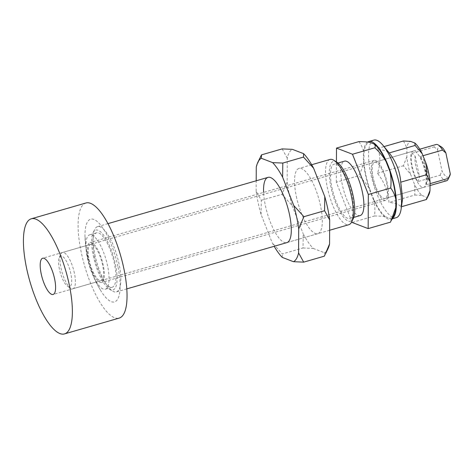 <?xml version="1.0" encoding="UTF-8"?>
<svg xmlns="http://www.w3.org/2000/svg" width="474" height="474" viewBox="0 0 474 474"><rect width="100%" height="100%" fill="white"/><g stroke="black" fill="none" stroke-linecap="round" stroke-linejoin="round"><path stroke-width="0.36" stroke-dasharray="2.37 1.78" d="M373.832 140.103A40.379 12.608 -106.1 0 0 370.674 173.377A40.379 12.608 -106.1 0 0 396.252 217.679M367.617 142.07A40.379 12.608 -106.1 0 0 365.507 174.87A40.379 12.608 -106.1 0 0 391.086 219.172A40.379 12.608 -106.1 0 0 392.282 218.603M388.556 151.864L377.588 148.463C380.658 155.828 380.616 164.093 377.464 173.259C384.414 182.111 388.247 191.863 388.976 202.511C395.962 203.103 399.837 204.59 400.607 206.978L402.622 198.565M406.852 156.841L403.374 165.77L410.502 174.136A28.908 9.03 73.9 0 1 408.155 165.29A28.908 9.03 73.9 0 1 406.852 156.841L406.899 147.912A28.908 9.03 73.9 0 1 410.656 141.412M425.16 171.813A18.865 5.895 -106.1 0 0 413.204 151.111A18.865 5.895 -106.1 0 0 411.728 166.658A18.865 5.895 -106.1 0 0 423.685 187.36A18.865 5.895 -106.1 0 0 425.16 171.813M373.162 177.809A18.865 5.895 73.9 0 1 374.638 162.262A18.865 5.895 73.9 0 1 386.588 182.964A18.865 5.895 73.9 0 1 385.113 198.511A18.865 5.895 73.9 0 1 373.162 177.809M403.493 140.974L406.899 147.912M414.88 195.021L422.05 195.454A28.908 9.03 73.9 0 1 414.643 184.664L414.88 195.021L388.976 202.511M428.881 194.636A28.908 9.03 73.9 0 1 426.233 197.066L426.511 199.489M377.588 148.463L384.064 146.59M377.464 173.259L403.374 165.77M400.607 206.978L401.448 206.729M422.05 195.454L426.233 197.066M410.502 174.136L414.643 184.664M117.884 266.424A43.033 13.444 -106.1 0 0 97.851 222.075A43.033 13.444 -106.1 0 0 84.982 236.153A43.033 13.444 -106.1 0 0 87.252 254.668A43.033 13.444 -106.1 0 0 100.707 290.562A43.033 13.444 -106.1 0 0 117.274 299.775A43.033 13.444 -106.1 0 0 117.884 266.424M102.603 265.055A18.865 5.895 -106.1 0 0 90.653 244.347A18.865 5.895 -106.1 0 0 89.177 259.9A18.865 5.895 -106.1 0 0 101.128 280.602A18.865 5.895 -106.1 0 0 102.603 265.055M85.93 202.996A59.902 18.711 -106.1 0 0 81.25 252.364A59.902 18.711 -106.1 0 0 119.205 318.095M74.412 273.202A18.865 5.895 -106.1 0 0 62.461 252.5A18.865 5.895 -106.1 0 0 60.891 254.046A18.865 5.895 -106.1 0 0 60.986 268.047A18.865 5.895 -106.1 0 0 70.786 288.281A18.865 5.895 -106.1 0 0 72.937 288.749A18.865 5.895 -106.1 0 0 74.412 273.202M59.41 269.179A16.039 5.007 73.9 0 1 59.327 257.275A16.039 5.007 73.9 0 1 65.033 259A16.039 5.007 73.9 0 1 70.827 273.563A16.039 5.007 73.9 0 1 67.741 286.379A16.039 5.007 73.9 0 1 59.41 269.179M446.585 180.742A18.865 5.895 73.9 0 1 440.162 175.155L417.778 181.625A18.865 5.895 73.9 0 1 412.25 166.51A18.865 5.895 73.9 0 1 411.823 153.351L434.202 146.881A18.865 5.895 73.9 0 1 436.11 144.493M423.004 155.721L420.148 156.55A18.865 5.895 73.9 0 1 425.676 171.665A18.865 5.895 73.9 0 1 426.102 184.819L430.025 183.687M420.148 156.55L423.501 159.465A16.039 5.007 -106.1 0 1 427.252 170.533A16.039 5.007 -106.1 0 1 427.915 180.416L426.102 184.819M417.778 181.625L419.591 177.217A16.039 5.007 -106.1 0 1 415.84 166.149A16.039 5.007 -106.1 0 1 415.177 156.266L411.823 153.351M441.306 146.863A16.039 5.007 -106.1 0 0 437.561 149.796L434.202 146.881M437.561 149.796L441.975 170.747A16.039 5.007 -106.1 0 0 449.719 175.961M440.162 175.155L441.975 170.747M415.177 156.266L419.591 177.217M427.915 180.416L423.501 159.465M94.871 254.639A33.962 10.606 -106.1 0 0 112.516 291.054A33.962 10.606 -106.1 0 0 116.391 291.901A33.962 10.606 -106.1 0 0 119.045 263.917A33.962 10.606 -106.1 0 0 97.526 226.649A33.962 10.606 -106.1 0 0 94.699 229.434A33.962 10.606 -106.1 0 0 94.871 254.639M93.295 255.77A31.13 9.723 -106.1 0 0 109.47 289.152A31.13 9.723 -106.1 0 0 115.455 264.273A31.13 9.723 -106.1 0 0 104.215 236.005A31.13 9.723 -106.1 0 0 93.141 232.663A31.13 9.723 -106.1 0 0 93.295 255.77M88.502 259.639A20.755 6.482 -106.1 0 0 101.655 282.415A20.755 6.482 -106.1 0 0 103.279 265.31A20.755 6.482 -106.1 0 0 90.125 242.54A20.755 6.482 -106.1 0 0 88.502 259.639M87.429 258.14A28.304 8.84 -106.1 0 0 105.364 289.199A28.304 8.84 -106.1 0 0 107.574 265.873A28.304 8.84 -106.1 0 0 89.645 234.82A28.304 8.84 -106.1 0 0 87.429 258.14M94.302 256.156A28.304 8.84 -106.1 0 0 112.237 287.208A28.304 8.84 -106.1 0 0 114.447 263.888A28.304 8.84 -106.1 0 0 96.518 232.835A28.304 8.84 -106.1 0 0 94.302 256.156M329.981 159.454A33.962 10.606 -106.1 0 0 327.327 187.443A33.962 10.606 -106.1 0 0 348.84 224.706M372.487 177.549A20.755 6.482 -106.1 0 0 385.64 200.324A20.755 6.482 -106.1 0 0 387.264 183.219A20.755 6.482 -106.1 0 0 374.11 160.449A20.755 6.482 -106.1 0 0 372.487 177.549M336.901 162.203A31.13 9.723 -106.1 0 0 330.917 187.082A31.13 9.723 -106.1 0 0 342.157 215.35A31.13 9.723 -106.1 0 0 353.231 218.692M360.187 215.54A28.304 8.84 73.9 0 1 342.252 184.481A28.304 8.84 73.9 0 1 344.468 161.16M331.924 187.467A28.304 8.84 -106.1 0 0 349.853 218.526A28.304 8.84 -106.1 0 0 352.069 195.199A28.304 8.84 -106.1 0 0 334.134 164.146A28.304 8.84 -106.1 0 0 331.924 187.467M363.937 161.237C363.268 165.462 361.526 170.296 358.711 175.736C363.653 180.393 367.391 185.014 369.916 189.594A39.301 12.277 73.9 0 1 365.887 175.019A39.301 12.277 73.9 0 1 363.937 161.237L363.979 153.143A39.301 12.277 73.9 0 1 370.141 142.478M358.877 141.625C361.65 145.453 363.351 149.286 363.979 153.143M374.543 215.99C379.514 216.014 383.27 216.298 385.812 216.837A39.301 12.277 73.9 0 1 373.672 199.145C374.898 204.098 375.189 209.715 374.543 215.99L352.158 222.46M394.06 214.923A39.301 12.277 73.9 0 1 389.61 218.295C390.854 219.207 391.169 220.487 390.546 222.128M351.827 221.607L336.327 182.206L358.711 175.736M336.327 182.206L336.421 161.907M385.812 216.837L389.61 218.295M369.916 189.594L373.672 199.145M329.637 230.257L286.853 242.629A33.962 10.606 73.9 0 1 265.339 205.361A33.962 10.606 73.9 0 1 263.597 192.397M296.333 196.402A33.962 10.606 -106.1 0 0 317.847 233.664A33.962 10.606 -106.1 0 0 320.507 205.68A33.962 10.606 -106.1 0 0 298.987 168.418A33.962 10.606 -106.1 0 0 296.333 196.402M261.073 214.444L261.269 200.324L256.156 191.117A54.255 16.946 -106.1 0 0 258.117 202.588A54.255 16.946 -106.1 0 0 261.073 214.444L272.236 242.824A54.255 16.946 -106.1 0 0 274.162 246.296M287.149 182.152L281.929 194.352L292.067 205.485A54.255 16.946 73.9 0 1 289.11 193.629A54.255 16.946 73.9 0 1 287.149 182.152L287.262 158.109A54.255 16.946 73.9 0 1 292.339 149.334M282.149 148.901L287.262 158.109M303.034 247.985L313.219 248.417A54.255 16.946 73.9 0 1 303.23 233.866L303.034 247.985L282.368 253.957L272.236 242.824M327.996 248.714A54.255 16.946 73.9 0 1 324.5 252.749L324.352 256.167M256.268 167.067L260.185 157.475M282.226 257.382L282.368 253.957M256.156 191.117L256.203 180.784M261.269 200.324L281.929 194.352M313.219 248.417L324.5 252.749M292.067 205.485L303.23 233.866M87.252 254.668A107.545 23.504 -11.9 0 0 87.281 256.718A107.545 23.504 -11.9 0 0 89.177 259.9M392.158 218.864L391.086 219.172M413.204 151.111L374.638 162.262M423.685 187.36L385.113 198.511M100.707 290.562C94.308 280.033 89.829 268.758 87.281 256.718L84.982 236.153M90.653 244.347L42.66 258.223M101.128 280.602L53.135 294.473M59.327 257.275L60.891 254.046M430.019 185.53L72.937 288.749M419.774 149.209L62.461 252.5M67.741 286.379L70.786 288.281M109.47 289.152L112.516 291.054M112.237 287.208L105.364 289.199M126.807 288.891L116.391 291.901M385.64 200.324L101.655 282.415M353.746 217.4L349.853 218.526M338.027 163.02L334.134 164.146M374.11 160.449L90.125 242.54M311.679 164.745L298.987 168.418M107.942 223.639L97.526 226.649M96.518 232.835L89.645 234.82M93.141 232.663L94.699 229.434M286.853 242.629L317.847 233.664"/><path stroke-width="0.71" d="M392.158 218.864L396.252 217.679A40.379 12.608 -106.1 0 0 401.158 208.785A40.379 12.608 -106.1 0 0 399.41 184.41A40.379 12.608 -106.1 0 0 382.725 145.014A40.379 12.608 -106.1 0 0 373.832 140.103L368.665 141.596A40.379 12.608 -106.1 0 0 367.617 142.07M392.282 218.603A40.379 12.608 -106.1 0 0 394.244 185.903A40.379 12.608 -106.1 0 0 368.665 141.596M401.158 208.785L402.622 198.565L400.726 182.182C399.997 171.535 396.163 161.782 389.219 152.93L415.123 145.441L414.845 143.018A28.908 9.03 73.9 0 1 422.251 153.807L415.123 145.441M426.393 164.336A28.908 9.03 73.9 0 1 428.733 173.182A28.908 9.03 73.9 0 1 430.036 181.637L426.63 174.693L426.393 164.336L422.251 153.807M414.845 143.018L410.656 141.412L403.493 140.974L384.064 146.59M401.448 206.729L426.511 199.489L429.995 190.56A28.908 9.03 73.9 0 1 428.881 194.636L427.222 198.067M400.726 182.182L426.63 174.693M389.219 152.93L382.725 145.014M429.995 190.56L430.036 181.637M54.611 278.925A18.865 5.895 -106.1 0 0 42.66 258.223A18.865 5.895 -106.1 0 0 41.185 273.771A18.865 5.895 -106.1 0 0 53.135 294.473A18.865 5.895 -106.1 0 0 54.611 278.925M64.535 333.897L119.205 318.095A59.902 18.711 -106.1 0 0 123.886 268.728A59.902 18.711 -106.1 0 0 85.93 202.996L31.26 218.798A59.902 18.711 -106.1 0 0 26.58 268.166A59.902 18.711 -106.1 0 0 64.535 333.897A59.902 18.711 -106.1 0 0 69.216 284.53A59.902 18.711 -106.1 0 0 31.26 218.798M430.025 183.687L448.487 178.348A18.865 5.895 73.9 0 1 448.155 179.196A18.865 5.895 73.9 0 1 446.585 180.742L430.019 185.53M445.886 152.989A16.039 5.007 -106.1 0 0 441.306 146.863L438.26 144.961A18.865 5.895 73.9 0 1 442.532 150.08L445.886 152.989L450.3 173.946L448.487 178.348M419.774 149.209L436.11 144.493A18.865 5.895 73.9 0 1 438.26 144.961M448.155 179.196L449.719 175.961A16.039 5.007 -106.1 0 0 450.3 173.946M442.532 150.08L423.004 155.721M329.637 230.257L348.84 224.706A33.962 10.606 -106.1 0 0 351.667 221.927A33.962 10.606 -106.1 0 0 351.501 196.722A33.962 10.606 -106.1 0 0 333.856 160.301A33.962 10.606 -106.1 0 0 329.981 159.454L311.679 164.745M351.667 221.927L353.231 218.692A31.13 9.723 -106.1 0 0 353.077 195.59A31.13 9.723 -106.1 0 0 336.901 162.203L333.856 160.301M338.027 163.02L344.468 161.16A28.304 8.84 73.9 0 1 362.397 192.213A28.304 8.84 73.9 0 1 360.187 215.54L353.746 217.4M389.835 171.173A39.301 12.277 73.9 0 1 393.864 185.755A39.301 12.277 73.9 0 1 395.814 199.536C395.186 195.679 393.485 191.846 390.712 188.018C391.358 181.749 391.068 176.132 389.835 171.173L386.079 161.628C383.555 157.048 379.822 152.427 374.875 147.77C375.497 146.128 375.189 144.848 373.939 143.936A39.301 12.277 73.9 0 1 386.079 161.628M373.939 143.936L370.141 142.478C367.599 141.933 363.842 141.655 358.877 141.625L336.493 148.095L352.49 154.24L374.875 147.77M352.49 154.24L368.328 194.488L368.162 228.598L390.546 222.128L395.772 207.63A39.301 12.277 73.9 0 1 394.06 214.923L391.524 220.173M368.328 194.488L390.712 188.018M336.421 161.907L336.493 148.095M368.162 228.598L352.158 222.46L351.827 221.607M395.772 207.63L395.814 199.536M263.597 192.397A33.962 10.606 73.9 0 1 267.994 177.377A33.962 10.606 73.9 0 1 289.513 214.639A33.962 10.606 73.9 0 1 286.853 242.629L126.807 288.891M298.697 228.889A54.255 16.946 -106.1 0 0 296.73 217.412A54.255 16.946 -106.1 0 0 293.779 205.556L303.911 216.689L298.697 228.889L298.579 252.932L303.692 262.14L293.507 261.707A54.255 16.946 -106.1 0 0 298.579 252.932M324.773 196.597A54.255 16.946 73.9 0 1 327.724 208.453A54.255 16.946 73.9 0 1 329.691 219.93L324.577 210.717L324.773 196.597L313.61 168.217L303.473 157.084L303.621 153.665A54.255 16.946 73.9 0 1 313.61 168.217M303.621 153.665L292.339 149.334L282.149 148.901L261.488 154.874L261.346 158.292A54.255 16.946 -106.1 0 0 257.844 162.327A54.255 16.946 -106.1 0 0 256.268 167.067L256.203 180.784M303.692 262.14L324.352 256.167L329.572 243.974A54.255 16.946 73.9 0 1 327.996 248.714L325.656 253.566M257.844 162.327L261.488 154.874M274.162 246.296A54.255 16.946 -106.1 0 0 282.226 257.382L293.507 261.707M282.812 163.056L282.617 177.181A54.255 16.946 -106.1 0 0 272.627 162.623L282.812 163.056L303.473 157.084M282.617 177.181L293.779 205.556M303.911 216.689L324.577 210.717M261.346 158.292L272.627 162.623M329.572 243.974L329.691 219.93M267.994 177.377L107.942 223.639"/></g></svg>
